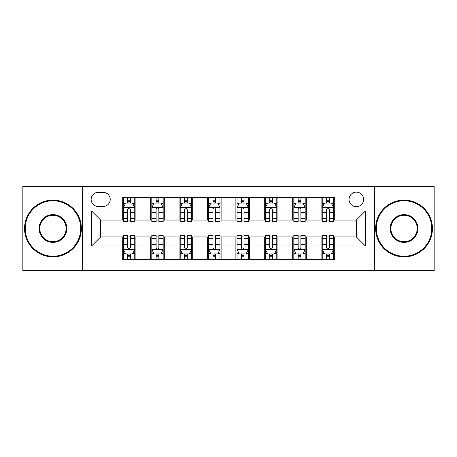 <?xml version="1.0" encoding="UTF-8"?>
<svg xmlns="http://www.w3.org/2000/svg" width="457" height="457" viewBox="0 0 457 457"><rect width="100%" height="100%" fill="white"/><g stroke="black" fill="none" stroke-linecap="round" stroke-linejoin="round"><path stroke-width="0.69" d="M356.323 192.14A7.272 7.272 0 0 0 349.051 199.412A7.272 7.272 0 0 0 356.323 206.684A7.272 7.272 0 0 0 363.595 199.412A7.272 7.272 0 0 0 356.323 192.14M374.5 270.538L434.15 270.538L434.15 186.462L374.5 186.462L374.5 270.538L82.5 270.538L82.5 186.462L22.85 186.462L22.85 270.538L82.5 270.538M98.181 206.455L103.179 206.455A7.044 7.044 0 0 0 110.223 199.412A7.044 7.044 0 0 0 103.179 192.368L98.181 192.368A7.044 7.044 0 0 0 91.137 199.412A7.044 7.044 0 0 0 98.181 206.455M374.5 186.462L82.5 186.462M122.265 245.997L91.589 245.997L91.589 211.003L122.265 211.003L122.265 220.091L100.677 220.091L100.677 236.909L122.265 236.909L122.265 259.747L334.735 259.747L334.735 236.909L356.323 236.909L356.323 220.091L334.735 220.091L334.735 211.003L365.411 211.003L365.411 245.997L334.735 245.997M334.735 211.003L334.735 197.253L122.265 197.253L122.265 211.003M321.1 197.253L321.1 220.091L322.236 220.091M326.555 220.091L329.28 220.091M333.599 220.091L334.735 220.091M321.1 220.091L305.19 220.091M292.697 197.253L292.697 220.091L293.828 220.091M298.147 220.091L300.877 220.091M292.697 220.091L276.788 220.091M264.289 197.253L264.289 220.091L265.426 220.091M269.744 220.091L272.469 220.091M264.289 220.091L248.385 220.091M235.886 197.253L235.886 220.091L237.023 220.091M241.342 220.091L244.067 220.091M235.886 220.091L219.977 220.091M207.478 197.253L207.478 220.091L208.615 220.091M212.933 220.091L215.658 220.091M207.478 220.091L191.574 220.091M179.075 197.253L179.075 220.091L180.212 220.091M184.531 220.091L187.256 220.091M179.075 220.091L163.172 220.091M150.673 197.253L150.673 220.091L151.81 220.091M156.123 220.091L158.853 220.091M150.673 220.091L134.764 220.091M122.265 220.091L123.401 220.091M127.72 220.091L130.445 220.091M122.265 236.909L123.401 236.909M127.72 236.909L130.445 236.909M134.764 236.909L135.9 236.909L135.9 259.747M151.81 236.909L135.9 236.909M156.123 236.909L158.853 236.909M163.172 236.909L164.303 236.909L164.303 259.747M180.212 236.909L164.303 236.909M184.531 236.909L187.256 236.909M191.574 236.909L192.711 236.909L192.711 259.747M208.615 236.909L192.711 236.909M212.933 236.909L215.658 236.909M219.977 236.909L221.114 236.909L221.114 259.747M237.023 236.909L221.114 236.909M241.342 236.909L244.067 236.909M248.385 236.909L249.522 236.909L249.522 259.747M265.426 236.909L249.522 236.909M269.744 236.909L272.469 236.909M276.788 236.909L277.925 236.909L277.925 259.747M293.828 236.909L277.925 236.909M298.147 236.909L300.877 236.909M305.19 236.909L306.327 236.909L306.327 259.747M322.236 236.909L306.327 236.909M326.555 236.909L329.28 236.909M333.599 236.909L334.735 236.909M135.9 197.253L135.9 220.091M122.265 202.937L123.401 202.937M127.72 202.937L130.445 202.937M134.764 202.937L135.9 202.937M122.265 254.063L123.401 254.063M127.72 254.063L130.445 254.063M134.764 254.063L135.9 254.063M150.673 236.909L150.673 259.747M164.303 197.253L164.303 220.091M150.673 202.937L151.81 202.937M156.123 202.937L158.853 202.937M163.172 202.937L164.303 202.937M150.673 254.063L151.81 254.063M156.123 254.063L158.853 254.063M163.172 254.063L164.303 254.063M179.075 236.909L179.075 259.747M179.075 254.063L180.212 254.063M184.531 254.063L187.256 254.063M191.574 254.063L192.711 254.063M192.711 197.253L192.711 220.091M179.075 202.937L180.212 202.937M184.531 202.937L187.256 202.937M191.574 202.937L192.711 202.937M207.478 236.909L207.478 259.747M207.478 254.063L208.615 254.063M212.933 254.063L215.658 254.063M219.977 254.063L221.114 254.063M221.114 197.253L221.114 220.091M207.478 202.937L208.615 202.937M212.933 202.937L215.658 202.937M219.977 202.937L221.114 202.937M235.886 236.909L235.886 259.747M235.886 254.063L237.023 254.063M241.342 254.063L244.067 254.063M248.385 254.063L249.522 254.063M249.522 197.253L249.522 220.091M235.886 202.937L237.023 202.937M241.342 202.937L244.067 202.937M248.385 202.937L249.522 202.937M264.289 236.909L264.289 259.747M264.289 254.063L265.426 254.063M269.744 254.063L272.469 254.063M276.788 254.063L277.925 254.063M277.925 197.253L277.925 220.091M264.289 202.937L265.426 202.937M269.744 202.937L272.469 202.937M276.788 202.937L277.925 202.937M292.697 236.909L292.697 259.747M292.697 254.063L293.828 254.063M298.147 254.063L300.877 254.063M305.19 254.063L306.327 254.063M306.327 197.253L306.327 220.091M292.697 202.937L293.828 202.937M298.147 202.937L300.877 202.937M305.19 202.937L306.327 202.937M321.1 236.909L321.1 259.747M321.1 254.063L322.236 254.063M326.555 254.063L329.28 254.063M333.599 254.063L334.735 254.063M321.1 202.937L322.236 202.937M326.555 202.937L329.28 202.937M333.599 202.937L334.735 202.937M100.677 220.091L91.589 211.003M100.677 236.909L91.589 245.997M365.411 211.003L356.323 220.091M365.411 245.997L356.323 236.909M130.445 200.212L127.72 200.212M134.764 218.606L130.445 218.606L130.445 221.456L134.764 221.456L134.764 207.592L132.49 203.051L125.675 203.051L123.401 207.592L123.401 221.456L127.72 221.456L127.72 218.606L123.401 218.606M123.401 207.592L123.401 197.253M134.764 207.592L134.764 197.253M127.72 203.051L127.72 197.253M130.445 197.253L130.445 203.051M130.445 218.606L130.445 209.3C129.537 207.547 128.628 207.547 127.72 209.3L127.72 218.606M127.72 256.788L130.445 256.788M123.401 238.394L127.72 238.394L127.72 235.544L123.401 235.544L123.401 249.408L125.675 253.949L132.49 253.949L134.764 249.408L134.764 235.544L130.445 235.544L130.445 238.394L134.764 238.394M134.764 249.408L134.764 259.747M123.401 249.408L123.401 259.747M130.445 253.949L130.445 259.747M127.72 259.747L127.72 253.949M127.72 238.394L127.72 247.7C128.628 249.453 129.537 249.453 130.445 247.7L130.445 238.394M158.853 200.212L156.123 200.212M163.172 218.606L158.853 218.606L158.853 221.456L163.172 221.456L163.172 207.592L160.898 203.051L154.078 203.051L151.81 207.592L151.81 221.456L156.123 221.456L156.123 218.606L151.81 218.606M151.81 207.592L151.81 197.253M163.172 207.592L163.172 197.253M156.123 203.051L156.123 197.253M158.853 197.253L158.853 203.051M158.853 218.606L158.853 209.3C157.945 207.547 157.037 207.547 156.123 209.3L156.123 218.606M187.256 200.212L184.531 200.212M191.574 218.606L187.256 218.606L187.256 221.456L191.574 221.456L191.574 207.592L189.301 203.051L182.486 203.051L180.212 207.592L180.212 221.456L184.531 221.456L184.531 218.606L180.212 218.606M180.212 207.592L180.212 197.253M191.574 207.592L191.574 197.253M184.531 203.051L184.531 197.253M187.256 197.253L187.256 203.051M187.256 218.606L187.256 209.3C186.347 207.547 185.439 207.547 184.531 209.3L184.531 218.606M215.658 200.212L212.933 200.212M219.977 218.606L215.658 218.606L215.658 221.456L219.977 221.456L219.977 207.592L217.703 203.051L210.888 203.051L208.615 207.592L208.615 221.456L212.933 221.456L212.933 218.606L208.615 218.606M208.615 207.592L208.615 197.253M219.977 207.592L219.977 197.253M212.933 203.051L212.933 197.253M215.658 197.253L215.658 203.051M215.658 218.606L215.658 209.3C214.756 207.547 213.842 207.547 212.933 209.3L212.933 218.606M156.123 256.788L158.853 256.788M151.81 238.394L156.123 238.394L156.123 235.544L151.81 235.544L151.81 249.408L154.078 253.949L160.898 253.949L163.172 249.408L163.172 235.544L158.853 235.544L158.853 238.394L163.172 238.394M163.172 249.408L163.172 259.747M151.81 249.408L151.81 259.747M158.853 253.949L158.853 259.747M156.123 259.747L156.123 253.949M156.123 238.394L156.123 247.7C157.031 249.453 157.939 249.453 158.853 247.7L158.853 238.394M184.531 256.788L187.256 256.788M180.212 238.394L184.531 238.394L184.531 235.544L180.212 235.544L180.212 249.408L182.486 253.949L189.301 253.949L191.574 249.408L191.574 235.544L187.256 235.544L187.256 238.394L191.574 238.394M191.574 249.408L191.574 259.747M180.212 249.408L180.212 259.747M187.256 253.949L187.256 259.747M184.531 259.747L184.531 253.949M184.531 238.394L184.531 247.7C185.439 249.453 186.347 249.453 187.256 247.7L187.256 238.394M212.933 256.788L215.658 256.788M208.615 238.394L212.933 238.394L212.933 235.544L208.615 235.544L208.615 249.408L210.888 253.949L217.703 253.949L219.977 249.408L219.977 235.544L215.658 235.544L215.658 238.394L219.977 238.394M219.977 249.408L219.977 259.747M208.615 249.408L208.615 259.747M215.658 253.949L215.658 259.747M212.933 259.747L212.933 253.949M212.933 238.394L212.933 247.7C213.842 249.453 214.75 249.453 215.658 247.7L215.658 238.394M244.067 200.212L241.342 200.212M248.385 218.606L244.067 218.606L244.067 221.456L248.385 221.456L248.385 207.592L246.112 203.051L239.297 203.051L237.023 207.592L237.023 221.456L241.342 221.456L241.342 218.606L237.023 218.606M237.023 207.592L237.023 197.253M248.385 207.592L248.385 197.253M241.342 203.051L241.342 197.253M244.067 197.253L244.067 203.051M244.067 218.606L244.067 209.3C243.158 207.547 242.25 207.547 241.342 209.3L241.342 218.606M241.342 256.788L244.067 256.788M237.023 238.394L241.342 238.394L241.342 235.544L237.023 235.544L237.023 249.408L239.297 253.949L246.112 253.949L248.385 249.408L248.385 235.544L244.067 235.544L244.067 238.394L248.385 238.394M248.385 249.408L248.385 259.747M237.023 249.408L237.023 259.747M244.067 253.949L244.067 259.747M241.342 259.747L241.342 253.949M241.342 238.394L241.342 247.7C242.244 249.453 243.158 249.453 244.067 247.7L244.067 238.394M52.961 200.777A27.723 27.723 0 0 0 25.238 228.5A27.723 27.723 0 0 0 52.961 256.223A27.723 27.723 0 0 0 80.683 228.5A27.723 27.723 0 0 0 52.961 200.777M52.961 256.903A28.403 28.403 0 0 1 24.552 228.5A28.403 28.403 0 0 1 52.961 200.097A28.403 28.403 0 0 1 81.363 228.5A28.403 28.403 0 0 1 52.961 256.903M52.961 214.636A13.864 13.864 0 0 1 66.819 228.5A13.864 13.864 0 0 1 52.961 242.364A13.864 13.864 0 0 1 39.096 228.5A13.864 13.864 0 0 1 52.961 214.636M52.961 241.679A13.179 13.179 0 0 0 66.139 228.5A13.179 13.179 0 0 0 52.961 215.321A13.179 13.179 0 0 0 39.782 228.5A13.179 13.179 0 0 0 52.961 241.679M404.039 200.777A27.723 27.723 0 0 0 376.317 228.5A27.723 27.723 0 0 0 404.039 256.223A27.723 27.723 0 0 0 431.762 228.5A27.723 27.723 0 0 0 404.039 200.777M404.039 256.903A28.403 28.403 0 0 1 375.637 228.5A28.403 28.403 0 0 1 404.039 200.097A28.403 28.403 0 0 1 432.448 228.5A28.403 28.403 0 0 1 404.039 256.903M404.039 214.636A13.864 13.864 0 0 1 417.904 228.5A13.864 13.864 0 0 1 404.039 242.364A13.864 13.864 0 0 1 390.181 228.5A13.864 13.864 0 0 1 404.039 214.636M404.039 241.679A13.179 13.179 0 0 0 417.218 228.5A13.179 13.179 0 0 0 404.039 215.321A13.179 13.179 0 0 0 390.861 228.5A13.179 13.179 0 0 0 404.039 241.679M272.469 200.212L269.744 200.212M276.788 218.606L272.469 218.606L272.469 221.456L276.788 221.456L276.788 207.592L274.514 203.051L267.699 203.051L265.426 207.592L265.426 221.456L269.744 221.456L269.744 218.606L265.426 218.606M265.426 207.592L265.426 197.253M276.788 207.592L276.788 197.253M269.744 203.051L269.744 197.253M272.469 197.253L272.469 203.051M272.469 218.606L272.469 209.3C271.561 207.547 270.653 207.547 269.744 209.3L269.744 218.606M269.744 256.788L272.469 256.788M265.426 238.394L269.744 238.394L269.744 235.544L265.426 235.544L265.426 249.408L267.699 253.949L274.514 253.949L276.788 249.408L276.788 235.544L272.469 235.544L272.469 238.394L276.788 238.394M276.788 249.408L276.788 259.747M265.426 249.408L265.426 259.747M272.469 253.949L272.469 259.747M269.744 259.747L269.744 253.949M269.744 238.394L269.744 247.7C270.653 249.453 271.561 249.453 272.469 247.7L272.469 238.394M300.877 200.212L298.147 200.212M305.19 218.606L300.877 218.606L300.877 221.456L305.19 221.456L305.19 207.592L302.922 203.051L296.102 203.051L293.828 207.592L293.828 221.456L298.147 221.456L298.147 218.606L293.828 218.606M293.828 207.592L293.828 197.253M305.19 207.592L305.19 197.253M298.147 203.051L298.147 197.253M300.877 197.253L300.877 203.051M300.877 218.606L300.877 209.3C299.969 207.547 299.061 207.547 298.147 209.3L298.147 218.606M298.147 256.788L300.877 256.788M293.828 238.394L298.147 238.394L298.147 235.544L293.828 235.544L293.828 249.408L296.102 253.949L302.922 253.949L305.19 249.408L305.19 235.544L300.877 235.544L300.877 238.394L305.19 238.394M305.19 249.408L305.19 259.747M293.828 249.408L293.828 259.747M300.877 253.949L300.877 259.747M298.147 259.747L298.147 253.949M298.147 238.394L298.147 247.7C299.055 249.453 299.963 249.453 300.877 247.7L300.877 238.394M329.28 200.212L326.555 200.212M333.599 218.606L329.28 218.606L329.28 221.456L333.599 221.456L333.599 207.592L331.325 203.051L324.51 203.051L322.236 207.592L322.236 221.456L326.555 221.456L326.555 218.606L322.236 218.606M322.236 207.592L322.236 197.253M333.599 207.592L333.599 197.253M326.555 203.051L326.555 197.253M329.28 197.253L329.28 203.051M329.28 218.606L329.28 209.3C328.372 207.547 327.463 207.547 326.555 209.3L326.555 218.606M326.555 256.788L329.28 256.788M322.236 238.394L326.555 238.394L326.555 235.544L322.236 235.544L322.236 249.408L324.51 253.949L331.325 253.949L333.599 249.408L333.599 235.544L329.28 235.544L329.28 238.394L333.599 238.394M333.599 249.408L333.599 259.747M322.236 249.408L322.236 259.747M329.28 253.949L329.28 259.747M326.555 259.747L326.555 253.949M326.555 238.394L326.555 247.7C327.463 249.453 328.372 249.453 329.28 247.7L329.28 238.394M150.673 245.997L135.9 245.997M150.673 211.003L135.9 211.003M179.075 211.003L164.303 211.003M179.075 245.997L164.303 245.997M207.478 211.003L192.711 211.003M207.478 245.997L192.711 245.997M235.886 211.003L221.114 211.003M235.886 245.997L221.114 245.997M264.289 211.003L249.522 211.003M264.289 245.997L249.522 245.997M292.697 211.003L277.925 211.003M292.697 245.997L277.925 245.997M321.1 211.003L306.327 211.003M321.1 245.997L306.327 245.997M134.706 207.478L123.459 207.478M123.401 203.319L125.538 203.319M132.627 203.319L134.764 203.319M127.72 212.516L123.401 212.516M134.764 212.516L130.445 212.516M130.445 201.657L127.72 201.657M123.459 249.522L134.706 249.522M134.764 253.681L132.627 253.681M125.538 253.681L123.401 253.681M130.445 244.484L134.764 244.484M123.401 244.484L127.72 244.484M127.72 255.343L130.445 255.343M163.115 207.478L151.867 207.478M151.81 203.319L153.946 203.319M161.035 203.319L163.172 203.319M156.123 212.516L151.81 212.516M163.172 212.516L158.853 212.516M158.853 201.657L156.123 201.657M191.517 207.478L180.269 207.478M180.212 203.319L182.349 203.319M189.438 203.319L191.574 203.319M184.531 212.516L180.212 212.516M191.574 212.516L187.256 212.516M187.256 201.657L184.531 201.657M219.92 207.478L208.672 207.478M208.615 203.319L210.751 203.319M217.84 203.319L219.977 203.319M212.933 212.516L208.615 212.516M219.977 212.516L215.658 212.516M215.658 201.657L212.933 201.657M151.867 249.522L163.115 249.522M163.172 253.681L161.035 253.681M153.946 253.681L151.81 253.681M158.853 244.484L163.172 244.484M151.81 244.484L156.123 244.484M156.123 255.343L158.853 255.343M180.269 249.522L191.517 249.522M191.574 253.681L189.438 253.681M182.349 253.681L180.212 253.681M187.256 244.484L191.574 244.484M180.212 244.484L184.531 244.484M184.531 255.343L187.256 255.343M208.672 249.522L219.92 249.522M219.977 253.681L217.84 253.681M210.751 253.681L208.615 253.681M215.658 244.484L219.977 244.484M208.615 244.484L212.933 244.484M212.933 255.343L215.658 255.343M248.328 207.478L237.08 207.478M237.023 203.319L239.16 203.319M246.249 203.319L248.385 203.319M241.342 212.516L237.023 212.516M248.385 212.516L244.067 212.516M244.067 201.657L241.342 201.657M237.08 249.522L248.328 249.522M248.385 253.681L246.249 253.681M239.16 253.681L237.023 253.681M244.067 244.484L248.385 244.484M237.023 244.484L241.342 244.484M241.342 255.343L244.067 255.343M276.731 207.478L265.483 207.478M265.426 203.319L267.562 203.319M274.651 203.319L276.788 203.319M269.744 212.516L265.426 212.516M276.788 212.516L272.469 212.516M272.469 201.657L269.744 201.657M265.483 249.522L276.731 249.522M276.788 253.681L274.651 253.681M267.562 253.681L265.426 253.681M272.469 244.484L276.788 244.484M265.426 244.484L269.744 244.484M269.744 255.343L272.469 255.343M305.133 207.478L293.885 207.478M293.828 203.319L295.965 203.319M303.054 203.319L305.19 203.319M298.147 212.516L293.828 212.516M305.19 212.516L300.877 212.516M300.877 201.657L298.147 201.657M293.885 249.522L305.133 249.522M305.19 253.681L303.054 253.681M295.965 253.681L293.828 253.681M300.877 244.484L305.19 244.484M293.828 244.484L298.147 244.484M298.147 255.343L300.877 255.343M333.541 207.478L322.294 207.478M322.236 203.319L324.373 203.319M331.462 203.319L333.599 203.319M326.555 212.516L322.236 212.516M333.599 212.516L329.28 212.516M329.28 201.657L326.555 201.657M322.294 249.522L333.541 249.522M333.599 253.681L331.462 253.681M324.373 253.681L322.236 253.681M329.28 244.484L333.599 244.484M322.236 244.484L326.555 244.484M326.555 255.343L329.28 255.343"/></g></svg>
